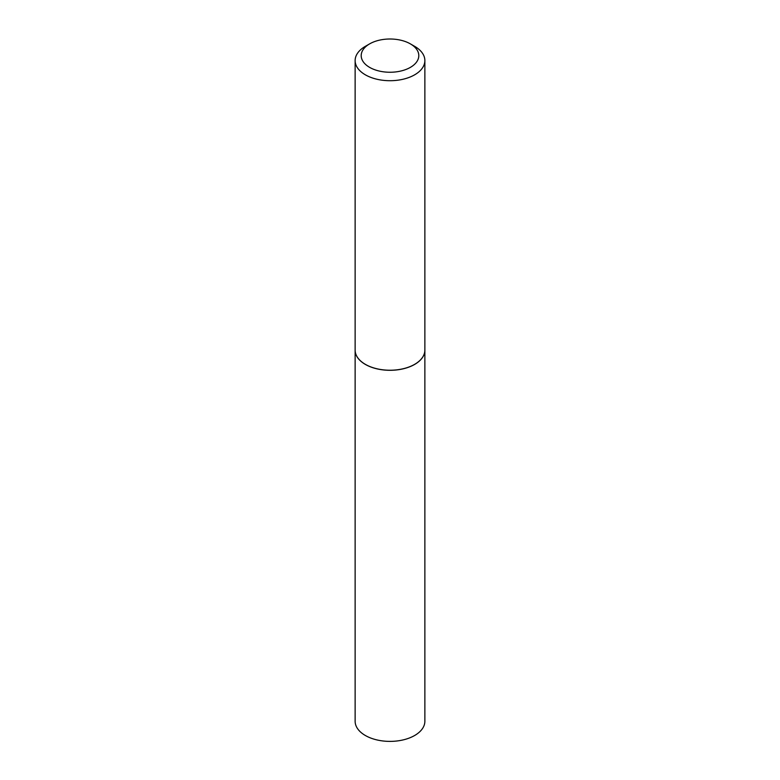 <?xml version="1.0" encoding="UTF-8"?>
<svg xmlns="http://www.w3.org/2000/svg" width="780" height="780" viewBox="0 0 780 780"><rect width="100%" height="100%" fill="white"/><g stroke="black" fill="none" stroke-linecap="round" stroke-linejoin="round"><path stroke-width="1.17" d="M414.619 364.357A34.768 20.075 0 0 1 414.59 364.377A34.768 20.075 0 0 1 365.42 364.377A34.768 20.075 0 0 0 365.42 364.377L365.342 364.338A34.866 20.124 0 0 1 355.134 350.103A34.866 20.124 0 0 0 355.134 350.181L355.134 721.256A34.866 20.124 0 0 0 376.662 739.859A34.866 20.124 0 0 0 414.658 735.491A34.866 20.124 0 0 0 424.866 721.256L424.866 350.181A34.866 20.124 0 0 0 424.866 350.142L424.866 60.577A34.866 20.124 0 0 0 414.658 46.342L410.368 43.875A28.801 16.624 0 0 0 369.632 43.875A28.801 16.624 0 0 0 369.632 67.382A28.801 16.624 0 0 0 410.368 67.382A28.801 16.624 0 0 0 410.368 43.875L414.658 46.342M355.134 350.181A34.866 20.124 0 0 0 376.662 368.774A34.866 20.124 0 0 0 414.658 364.416A34.866 20.124 0 0 0 424.866 350.181M369.632 43.875L365.342 46.342A34.866 20.124 0 0 0 355.134 60.577A34.866 20.124 0 0 0 365.342 74.812A34.866 20.124 0 0 0 403.338 79.18A34.866 20.124 0 0 0 424.866 60.577M365.41 364.377L365.342 364.338A34.866 20.124 0 0 0 414.658 364.338A34.866 20.124 0 0 0 424.866 350.103M355.134 350.103L355.134 60.577"/></g></svg>
